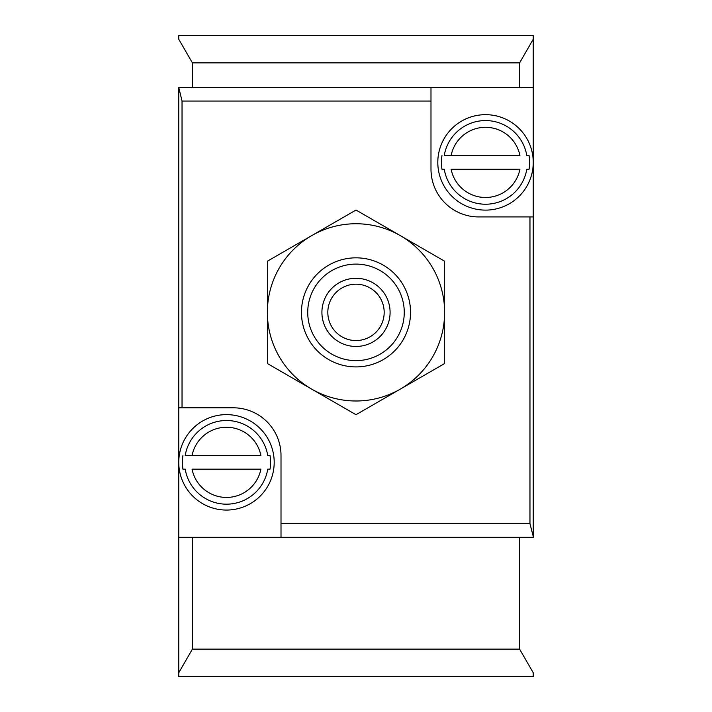 <?xml version="1.0" encoding="UTF-8"?>
<svg xmlns="http://www.w3.org/2000/svg" width="712" height="712" viewBox="0 0 712 712"><rect width="100%" height="100%" fill="white"/><g stroke="black" fill="none" stroke-linecap="round" stroke-linejoin="round"><path stroke-width="1.07" d="M182.931 455.529A44.082 44.082 0 0 0 182.931 469.163L185.2 469.163A41.839 41.839 0 0 0 267.757 469.163L270.026 469.163A44.082 44.082 0 0 0 270.026 455.529L267.757 455.529A41.839 41.839 0 0 0 185.2 455.529L192.062 455.529L185.2 455.529M273.622 454.968A47.722 47.722 0 0 0 222.776 414.767A47.722 47.722 0 0 0 178.756 462.346A47.722 47.722 0 0 0 230.181 509.917A47.722 47.722 0 0 0 273.622 454.968M182.931 469.163L185.2 469.163M267.757 469.163L270.026 469.163M270.026 455.529L267.757 455.529M192.062 469.163L260.895 469.163A35.084 35.084 0 0 1 192.062 469.163M260.895 455.529L192.062 455.529A35.084 35.084 0 0 1 260.895 455.529M441.974 155.581A44.082 44.082 0 0 0 441.974 169.216L444.243 169.216A41.839 41.839 0 0 0 526.8 169.216L529.069 169.216A44.082 44.082 0 0 0 529.069 155.581L526.8 155.581A41.839 41.839 0 0 0 444.243 155.581L451.105 155.581L444.243 155.581M178.756 407.807L178.756 537.329L533.244 537.329L533.244 162.398A47.722 47.722 0 0 0 461.661 121.067A47.722 47.722 0 0 0 461.661 203.721A47.722 47.722 0 0 0 533.244 162.398L533.244 87.407L178.756 87.407L182.032 101.042L182.032 407.807L178.756 407.807L178.756 88.27M441.974 169.216L444.243 169.216M526.8 169.216L529.069 169.216M529.069 155.581L526.8 155.581M451.105 169.216L519.938 169.216A35.084 35.084 0 0 1 451.105 169.216M519.938 155.581L451.105 155.581A35.084 35.084 0 0 1 519.938 155.581M533.244 536.474L529.968 523.703L529.968 216.929L533.244 216.929M430.991 87.407L430.991 101.042L182.032 101.042M281.009 537.329L281.009 455.529A47.722 47.722 0 0 0 233.296 407.807L182.032 407.807M430.991 101.042L430.991 169.216A47.722 47.722 0 0 0 478.704 216.929L529.968 216.929M519.609 537.329L519.609 649.13L533.244 672.751L533.244 676.4L178.756 676.4L178.756 537.329M533.244 35.6L178.756 35.6L178.756 39.249L192.391 62.87L519.609 62.87L533.244 39.249L533.244 35.6L533.244 87.407M178.756 676.4L178.756 672.751L192.391 649.13L192.391 537.329M444.617 312.372L444.617 261.206L356 210.04L267.383 261.206L267.383 363.538L356 414.704L444.617 363.538L444.617 312.372A88.617 88.617 0 0 0 311.687 235.619A88.617 88.617 0 0 0 311.687 389.117A88.617 88.617 0 0 0 444.617 312.372M321.913 312.372A34.087 34.087 0 0 0 373.043 341.893A34.087 34.087 0 0 0 373.043 282.851A34.087 34.087 0 0 0 321.913 312.372M307.735 312.372A48.265 48.265 0 0 0 380.128 354.167A48.265 48.265 0 0 0 380.128 270.569A48.265 48.265 0 0 0 307.735 312.372M301.461 312.372A54.539 54.539 0 0 0 383.27 359.605A54.539 54.539 0 0 0 383.27 265.14A54.539 54.539 0 0 0 301.461 312.372M327.823 312.372A28.177 28.177 0 0 0 370.089 336.776A28.177 28.177 0 0 0 370.089 287.968A28.177 28.177 0 0 0 327.823 312.372M529.968 523.703L281.009 523.703M519.609 87.407L519.609 62.87M192.391 87.407L192.391 62.87M519.609 649.13L192.391 649.13"/></g></svg>
